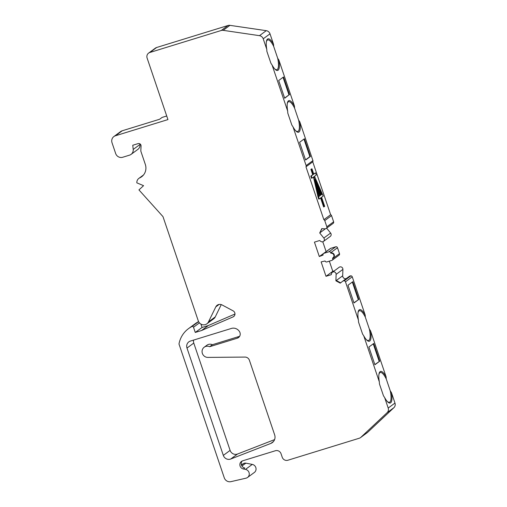 <?xml version="1.0" encoding="UTF-8"?>
<svg xmlns="http://www.w3.org/2000/svg" width="507" height="507" viewBox="0 0 507 507"><rect width="100%" height="100%" fill="white"/><g stroke="black" fill="none" stroke-linecap="round" stroke-linejoin="round"><path stroke-width="0.76" d="M305.968 166.822L312.756 161.834L330.653 214.708L323.865 219.702L305.968 166.822A1.426 1.363 53.7 0 0 306.127 165.593L293.002 126.82A16.522 4.633 -107.1 0 0 295.815 130.882A16.522 4.633 -107.1 0 0 299.789 121.826L312.914 160.599A1.426 1.363 53.7 0 1 312.756 161.834M313.713 173.971L315.531 172.855L316.26 175.004L314.498 176.297L323.219 196.051L321.59 197.248L324.683 206.381L324.138 206.78L321.045 197.648L319.283 198.947L318.554 196.798L313.953 176.696L312.052 178.096L311.33 175.948L313.225 174.547L311.406 169.18L311.951 168.78L313.77 174.148L315.531 172.855M312.052 178.096L311.532 178.255L310.804 176.106L312.705 174.712L310.886 169.338L311.951 168.78M319.283 198.947L318.757 199.105L318.035 196.957L313.478 177.051M324.138 206.78L323.618 206.945L320.582 197.99M242.219 460.99A4.271 4.081 -126.3 0 0 244.767 467.986L243.411 468.988L245.496 469.393A4.557 4.354 53.7 0 1 246.003 478.177L230.945 481.65A5.697 5.444 -126.3 0 1 224.265 477.79L178.984 344A26.206 25.033 53.7 0 1 188.49 328.656A26.206 25.033 53.7 0 1 191.931 326.546A1.141 1.09 -126.3 0 1 193.503 327.237L195.271 332.453L202.059 327.465L208.326 325.532L234.975 314.017M212.395 344.703A5.697 5.444 -126.3 0 0 206.926 345.21L204.213 347.206A5.697 5.444 -126.3 0 0 207.876 357.403L244.995 357.074A4.557 4.354 53.7 0 1 249.406 360.268L274.648 434.854A7.123 6.8 53.7 0 1 272.335 442.598A7.123 6.8 53.7 0 1 270.839 443.422L230.723 459.025A5.697 5.444 53.7 0 1 223.321 455.387L186.994 348.056A5.697 5.444 53.7 0 1 190.398 341.072L231.414 328.435A7.123 6.8 53.7 0 1 239.551 331.692A4.557 4.354 53.7 0 1 237.257 338.201L209.683 346.699L212.395 344.703L239.634 336.306M340.641 282.836L336.312 280.491L335.9 280.796L336.122 274.363A2.383 2.275 53.7 0 0 332.396 272.259L339.177 267.271A2.383 2.275 53.7 0 1 342.903 269.375L336.122 274.363M332.712 258.627A1.426 1.363 53.7 0 1 332.25 260.18L339.037 255.186A1.426 1.363 53.7 0 0 339.5 253.639L332.712 258.627L332.535 258.088A2.579 2.465 -126.3 0 0 332.966 257.841L333.372 257.537A2.579 2.465 -126.3 0 0 331.305 252.955L330.894 253.253L330.716 252.72A1.426 1.363 53.7 0 0 328.954 251.776L323.935 253.323A1.426 1.363 53.7 0 0 323.548 253.519L330.336 248.531A1.426 1.363 53.7 0 1 330.722 248.335L323.935 253.323M323.827 238.056A2.383 2.275 53.7 0 1 323.479 241.414L330.26 236.427A2.383 2.275 53.7 0 0 330.615 233.068L323.827 238.056L319.714 232.96L322.053 228.638M319.714 232.96L321.799 228.625L324.708 228.822A2.731 2.611 53.7 0 0 326.375 228.346A1.426 1.363 53.7 0 1 326.375 228.346L333.169 223.353A1.426 1.363 53.7 0 1 333.156 223.359L326.388 228.334A1.426 1.363 53.7 0 0 326.844 226.794L333.631 221.806A1.426 1.363 53.7 0 1 333.169 223.353M332.966 257.841A2.579 2.465 -126.3 0 0 330.894 253.253M349.279 276.372A2.731 2.611 53.7 0 1 350.92 275.827L344.133 280.821A2.731 2.611 53.7 0 0 342.491 281.366L340.254 283.147L335.9 280.796M360.895 437.294L367.676 432.3L393.882 407.704L387.101 412.692L360.895 437.294A4.557 4.354 -126.3 0 1 359.267 438.238L287.862 460.242A4.557 4.354 -126.3 0 1 282.228 457.232L281.043 453.74A4.557 4.354 53.7 0 0 275.409 450.736L242.657 460.825A4.271 4.081 -126.3 0 0 243.411 468.988M209.683 346.699A5.697 5.444 -126.3 0 0 204.213 347.206M259.483 35.667L266.264 30.674A4.557 4.354 53.7 0 1 270.003 33.83L263.215 38.817A4.557 4.354 -126.3 0 0 259.483 35.667L223.15 30.338A4.557 4.354 -126.3 0 0 221.248 30.483L149.844 52.487A4.557 4.354 -126.3 0 0 147.119 58.077L167.937 119.589L115.425 135.775A5.697 5.444 -126.3 0 0 112.022 142.752L115.653 153.501A5.697 5.444 -126.3 0 0 122.7 157.259L129.526 155.155A5.697 5.444 -126.3 0 0 133.208 149.438L132.771 145.256L138.119 143.608A2.282 2.174 53.7 0 1 141.054 145.965L140.807 151.086L145.306 164.382A11.395 10.881 -126.3 0 1 141.605 176.778A11.395 10.881 -126.3 0 1 139.755 177.862L143.189 175.34M266.264 30.674L229.931 25.35L223.15 30.338M221.248 30.483L228.036 25.489A4.557 4.354 53.7 0 1 229.931 25.35M228.036 25.489L156.631 47.5L149.844 52.487M148.595 53.115L155.383 48.127A4.557 4.354 53.7 0 1 156.631 47.5M200.911 324.081L202.059 327.465M188.49 328.656L195.271 323.669A26.206 25.033 53.7 0 1 198.592 321.622M241.351 464.704L243.747 463.455A3.416 3.264 53.7 0 1 245.857 463.151L252.277 464.406A4.557 4.354 53.7 0 1 254.33 472.48L247.543 477.467M367.676 432.3A4.557 4.354 53.7 0 1 367.296 432.623L360.509 437.611M387.101 412.692A4.557 4.354 -126.3 0 0 388.197 408.053L394.978 403.059A4.557 4.354 53.7 0 1 393.882 407.704M274.591 439.613L237.504 454.031A5.697 5.444 -126.3 0 1 230.108 450.393L193.775 343.068L186.994 348.056M193.585 340.096A5.697 5.444 -126.3 0 0 193.775 343.068M350.92 275.827A1.426 1.363 53.7 0 1 352.251 276.822L365.192 315.056L365.332 317.179A15.571 4.367 72.9 0 0 357.999 312.806M344.133 280.821A1.426 1.363 53.7 0 1 345.47 281.816L358.411 320.05A16.522 4.633 -107.1 0 1 358.069 312.325A16.522 4.633 -107.1 0 1 365.192 315.056M346.294 278.565A2.731 2.611 53.7 0 1 342.688 275.802L342.903 269.375M334.335 270.833L332.788 271.308L326.001 276.302L331.229 274.693L331.578 273.444A2.383 2.275 53.7 0 1 332.396 272.259M332.788 271.308L329.347 261.149M326.001 276.302L321.127 261.904L325.088 260.978A1.426 1.363 53.7 0 0 326.844 261.923L331.863 260.376A1.426 1.363 53.7 0 0 332.25 260.18M339.5 253.639L337.497 247.727L330.716 252.72M330.722 248.335L335.735 246.789A1.426 1.363 53.7 0 1 337.497 247.727M326.35 251.459L319.309 256.529L323.086 255.072A1.426 1.363 53.7 0 1 323.548 253.519M326.096 251.542L322.782 241.757M319.309 256.529L314.435 242.131L319.663 240.521L320.709 241.338A2.383 2.275 53.7 0 0 323.479 241.414M330.615 233.068L326.641 228.15M113.872 136.554L120.653 131.566A5.697 5.444 53.7 0 1 122.212 130.781L159.591 119.265L162.101 117.415L166.721 115.989M195.271 332.453L201.539 330.52L208.326 325.532M310.417 156.486L304.415 138.76L299.599 142.302L305.601 160.028L310.417 156.486L309.897 156.65L303.953 139.095M305.537 159.851L309.897 156.65M263.215 38.817L266.745 49.249A16.522 4.633 -107.1 0 1 266.403 41.523A16.522 4.633 -107.1 0 1 273.533 44.261L270.003 33.83M284.63 98.066L288.984 94.866L283.045 77.318M289.51 94.708L283.508 76.975L278.685 80.518L284.687 98.25L288.984 94.866M294.447 106.039L278.875 60.048A16.522 4.633 -107.1 0 1 274.902 69.098A16.522 4.633 -107.1 0 1 272.094 65.035L287.659 111.027A16.522 4.633 -107.1 0 1 287.317 103.308A16.522 4.633 -107.1 0 1 294.447 106.039L294.586 108.156A15.571 4.367 72.9 0 0 287.247 103.789M358.804 299.428L353.981 302.971L347.986 285.238L352.802 281.696L358.804 299.428L353.924 302.793M352.34 282.038L358.278 299.586M379.711 361.206L374.895 364.748L368.893 347.022L373.71 343.48L379.711 361.206L374.838 364.571M373.247 343.822L379.192 361.371M366.238 339.538A15.571 4.367 72.9 0 0 369.356 329.049L370.541 330.849A16.522 4.633 -107.1 0 1 366.567 339.899A16.522 4.633 -107.1 0 1 363.753 335.837L379.318 381.828A16.522 4.633 -107.1 0 1 378.976 374.109A16.522 4.633 -107.1 0 1 386.106 376.84L386.245 378.957A15.571 4.367 72.9 0 0 378.906 374.591M370.541 330.849L386.106 376.84M387.145 401.322A15.571 4.367 72.9 0 0 390.263 390.834L391.448 392.627A16.522 4.633 -107.1 0 1 387.475 401.683A16.522 4.633 -107.1 0 1 384.667 397.621L388.197 408.053M391.448 392.627L394.978 403.059M326.844 226.794L324.753 220.608L331.534 215.621L333.631 221.806M201.539 330.52L233.068 316.9A3.416 3.264 -126.3 0 0 233.1 310.835L222.079 304.948A4.842 4.626 -126.3 0 0 215.798 306.881L208.472 321.901A5.697 5.444 53.7 0 1 198.269 320.849L162.988 216.628L138.943 189.91L143.563 185.67L136.839 182.843A5.412 5.171 53.7 0 1 139.755 177.862M379.318 381.828L379.458 383.951L383.482 395.821L384.667 397.621M358.411 320.05L358.55 322.167L362.568 334.043L363.753 335.837M324.753 220.608A1.426 1.363 -126.3 0 0 323.865 219.702M287.659 111.027L287.799 113.15L291.817 125.02L293.002 126.82M266.745 49.249L266.885 51.365L270.909 63.242L272.094 65.035M274.572 68.743A15.571 4.367 72.9 0 0 277.69 58.248L278.875 60.048M273.533 44.261L273.672 46.378A15.571 4.367 72.9 0 0 266.333 42.011M139.932 143.855L139.995 144.451A5.697 5.444 53.7 0 1 137.866 149.388L131.085 154.375M331.534 215.621A1.426 1.363 -126.3 0 0 330.653 214.708M295.486 130.521A15.571 4.367 72.9 0 0 298.604 120.032L299.789 121.826M273.672 46.378L277.69 58.248M294.586 108.156L298.604 120.032M365.332 317.179L369.356 329.049M386.245 378.957L390.263 390.834M221.261 304.599L215.26 316.913A5.697 5.444 53.7 0 1 213.65 318.84L206.869 323.827M314.993 179.757L320.316 195.499L319.023 196.456L314.993 179.757M316.425 185.701L319.797 195.664L320.316 195.499M315.455 179.123L322.021 194.251L320.861 195.1L315.455 179.123M317.547 185.309L321.501 194.409L322.021 194.251M318.035 196.957L318.554 196.798M310.804 176.106L311.33 175.948M312.705 174.712L313.225 174.547M310.886 169.338L311.406 169.18M321.501 194.409L320.804 194.922M319.797 195.664L318.973 196.266M237.257 338.201L239.469 336.572M199.435 322.87L193.503 327.237M198.605 321.647L191.931 326.546M245.496 469.393L252.277 464.406M245.857 463.151L241.928 466.047M243.747 463.455L241.478 465.122M230.108 450.393L223.321 455.387M273.571 441.413L270.839 443.422M237.504 454.031L230.723 459.025M345.47 281.816L352.251 276.822M342.688 275.802L336.312 280.491M335.735 246.789L328.954 251.776M325.412 228.771L320.12 232.662M306.127 165.593L312.914 160.599M122.212 130.781L115.425 135.775M139.995 144.451L133.208 149.438M233.068 316.9L234.196 316.07M215.798 306.881L219.138 304.428M208.472 321.901L215.26 316.913M342.567 281.309L349.355 276.315M138.88 178.382L143.494 174.985"/></g></svg>
